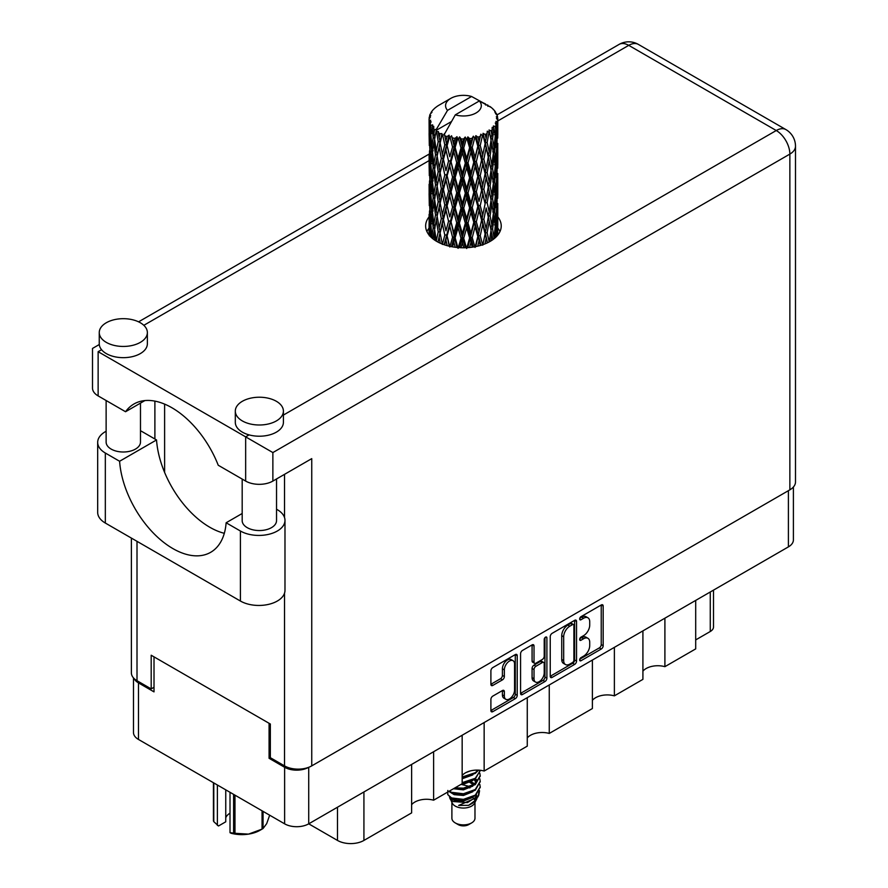 <?xml version="1.0" encoding="UTF-8"?>
<svg xmlns="http://www.w3.org/2000/svg" width="888" height="888" viewBox="0 0 888 888"><rect width="100%" height="100%" fill="white"/><g stroke="black" fill="none" stroke-linecap="round" stroke-linejoin="round"><path stroke-width="1.33" d="M513.064 660.694L511.122 659.573A7.215 4.163 120 0 0 507.514 659.928A7.215 4.163 120 0 0 502.408 668.775L504.351 669.896A7.215 4.163 120 0 1 509.457 661.049A7.215 4.163 120 0 1 513.064 660.694A7.215 4.163 120 0 1 514.563 664.002L514.563 690.109A7.215 4.163 120 0 1 511.41 697.369A7.215 4.163 120 0 1 505.849 699.3A7.215 4.163 120 0 1 504.351 696.003L504.351 691.652A2.697 1.554 120 0 0 503.796 690.409A2.697 1.554 120 0 0 502.442 690.542L492.807 696.103A2.697 1.554 120 0 0 490.898 699.411L490.898 710.533A2.697 1.554 120 0 0 491.464 711.776A2.697 1.554 120 0 0 492.807 711.643L515.317 698.645A2.697 1.554 120 0 0 517.227 695.337L517.227 655.688A2.697 1.554 120 0 0 516.672 654.445A2.697 1.554 120 0 0 515.317 654.578L492.807 667.576A2.697 1.554 120 0 0 490.898 670.884L490.898 684.326A2.697 1.554 120 0 0 491.464 685.558A2.697 1.554 120 0 0 492.807 685.425L502.442 679.864A2.697 1.554 120 0 0 504.351 676.556L504.351 669.896M545.565 637.129L546.897 637.895A1.887 1.088 120 0 0 546.509 637.029A1.887 1.088 120 0 0 545.565 637.129A1.887 1.088 120 0 0 544.222 639.438L544.222 656.177A2.697 1.554 120 0 1 542.313 659.484L535.93 663.17A2.697 1.554 120 0 1 534.576 663.314A2.697 1.554 120 0 1 534.021 662.071L534.021 645.998A2.697 1.554 120 0 0 533.455 644.755A2.697 1.554 120 0 0 532.112 644.888L534.021 645.998M550.238 636.629L550.238 676.279A2.697 1.554 120 0 0 550.793 677.522A2.697 1.554 120 0 0 552.147 677.389L574.658 664.39A2.697 1.554 120 0 0 576.556 661.083L576.556 621.434A2.697 1.554 120 0 0 576.001 620.19A2.697 1.554 120 0 0 574.658 620.324L552.147 633.322A2.697 1.554 120 0 0 550.238 636.629M793.395 487.024L793.395 539.937A17.039 9.835 180 0 1 788.4 546.886L308.724 823.831L337.496 840.437L337.496 807.225M583.616 656.121L580.996 657.642A1.887 1.088 120 0 0 579.764 659.307A1.887 1.088 120 0 0 580.053 660.816A1.887 1.088 120 0 0 580.996 660.728L601.265 649.017A2.697 1.554 120 0 0 603.174 645.72L603.174 606.06A2.697 1.554 120 0 0 602.619 604.828A2.697 1.554 120 0 0 601.265 604.961L580.996 616.672A1.887 1.088 120 0 0 579.764 618.326A1.887 1.088 120 0 0 580.053 619.846A1.887 1.088 120 0 0 580.996 619.746L583.616 618.237A8.636 4.984 120 0 1 587.934 617.804A8.636 4.984 120 0 1 589.721 621.755L589.721 625.063A8.636 4.984 120 0 1 583.616 635.642L580.996 637.151A1.887 1.088 120 0 0 579.764 638.816A1.887 1.088 120 0 0 580.053 640.326A1.887 1.088 120 0 0 580.996 640.237L583.616 638.727A8.636 4.984 120 0 1 587.934 638.294A8.636 4.984 120 0 1 589.721 642.246L589.721 645.554A8.636 4.984 120 0 1 583.616 656.121M520.568 693.373L543.045 680.397L544.988 681.518A2.697 1.554 120 0 0 546.897 678.21L546.897 637.895M544.988 681.518L522.477 694.516A2.697 1.554 120 0 1 521.123 694.649A2.697 1.554 120 0 1 520.568 693.406L520.568 653.757A2.697 1.554 120 0 1 522.477 650.449L532.112 644.888M484.149 722.555L484.149 771.028L527.272 746.131L527.272 697.657M433.61 751.725L433.61 800.199L462.16 783.727L462.16 735.242M664.901 618.192L664.901 666.666L695.693 648.895L695.693 600.421M614.374 647.374L614.374 695.848L642.912 679.364L642.912 630.891M549.261 684.959L549.261 733.433L592.385 708.546L592.385 660.062M308.724 767.288L308.724 823.831A17.039 9.835 180 0 1 284.626 823.831L138.473 739.449A17.039 9.835 180 0 1 133.478 732.489L133.478 677.899M270.341 757.564L269.075 758.297L284.626 767.276A17.039 9.835 0 0 0 308.647 767.321M269.075 758.297L269.075 723.287M134.077 678.532A17.039 9.835 0 0 0 138.473 682.894L154.013 691.874L154.013 656.854M713.497 590.143L713.497 627.017A11 6.349 180 0 1 710.267 631.501L695.693 639.915M363.925 791.963L363.925 840.437L411.621 812.897L411.621 764.424M462.16 775.513A16.495 9.524 180 0 1 484.149 771.028M411.621 804.695A16.495 9.524 180 0 1 433.61 800.199M363.925 840.437A18.692 10.789 180 0 1 337.496 840.437M642.912 671.162A16.495 9.524 180 0 1 664.901 666.666M592.385 700.332A16.495 9.524 180 0 1 614.374 695.848M527.272 737.928A16.495 9.524 180 0 1 549.261 733.433M587.934 638.294L585.991 637.173A8.636 4.984 120 0 0 581.673 637.606L583.616 638.727M579.809 638.683L581.673 637.606M587.934 617.804L585.991 616.683A8.636 4.984 120 0 0 581.673 617.116L583.616 618.237M579.809 618.192L581.673 617.116M579.809 659.162L599.322 647.896A2.697 1.554 120 0 0 601.231 644.599L601.231 604.983M552.147 677.389L550.238 676.279L572.716 663.269A2.697 1.554 120 0 0 574.614 659.962L574.614 620.346M572.56 662.515A1.887 1.088 120 0 0 573.892 660.206L573.892 625.396A1.887 1.088 120 0 0 573.504 624.53A1.887 1.088 120 0 0 572.56 624.619L569.785 626.218A8.636 4.984 120 0 0 563.68 636.796L563.68 660.583A8.636 4.984 120 0 0 565.467 664.535A8.636 4.984 120 0 0 569.785 664.113L572.56 662.515M573.504 624.53L571.561 623.409A1.887 1.088 120 0 0 570.607 623.498L572.56 624.619M565.467 664.535L563.525 663.414A8.636 4.984 120 0 1 561.738 659.462L561.738 635.675A8.636 4.984 120 0 1 567.843 625.096L570.607 623.498M532.079 644.91L532.079 660.95A2.697 1.554 120 0 0 532.634 662.182L534.576 663.314M544.955 637.651L544.955 677.089L546.897 678.21M534.021 678.765A7.215 4.163 120 0 0 535.508 682.062A7.215 4.163 120 0 0 541.07 680.13A7.215 4.163 120 0 0 544.222 672.871L544.222 663.669A2.697 1.554 120 0 0 543.667 662.437A2.697 1.554 120 0 0 542.313 662.57L535.93 666.255A2.697 1.554 120 0 0 534.021 669.563L534.021 678.765L532.079 677.644A7.215 4.163 120 0 0 533.566 680.941L535.508 682.062M543.667 662.437L541.724 661.316A2.697 1.554 120 0 0 540.37 661.449L542.313 662.57M532.079 677.644L532.079 668.442A2.697 1.554 120 0 1 533.988 665.134L540.37 661.449M543.045 680.397A2.697 1.554 120 0 0 544.955 677.089M505.849 699.3L503.907 698.179A7.215 4.163 120 0 1 502.408 694.871L502.408 690.564M490.898 684.282L500.499 678.743A2.697 1.554 120 0 0 502.408 675.435L502.408 668.775M492.807 711.643L490.898 710.533L513.375 697.524A2.697 1.554 120 0 0 515.284 694.216L515.284 654.6M242.18 513.497L226.129 522.766L240.404 531.013A26.107 15.074 0 0 0 277.334 531.013A26.107 15.074 0 0 0 284.981 520.346A26.107 15.074 0 0 0 277.334 509.69L276.534 509.224M240.404 531.013L240.404 601.032A26.107 15.074 0 0 0 277.334 601.032A26.107 15.074 0 0 0 284.981 590.365L284.981 520.346M106.305 322.744A24.054 13.886 0 0 0 99.256 332.556A24.054 13.886 0 0 0 114.108 345.388A24.054 13.886 0 0 0 140.315 342.38A24.054 13.886 0 0 0 147.364 332.556A24.054 13.886 0 0 0 132.512 319.736A24.054 13.886 0 0 0 106.305 322.744M99.256 332.556L99.256 343.778A24.054 13.886 0 0 0 101.565 349.717A24.054 13.886 0 0 0 140.315 353.602A24.054 13.886 0 0 0 147.364 343.778L147.364 332.556M242.357 401.287A24.054 13.886 0 0 0 235.309 411.111A24.054 13.886 0 0 0 250.15 423.942A24.054 13.886 0 0 0 276.368 420.923A24.054 13.886 0 0 0 283.405 411.111A24.054 13.886 0 0 0 268.565 398.279A24.054 13.886 0 0 0 242.357 401.287M235.309 411.111L235.309 422.333A24.054 13.886 0 0 0 249.084 434.887A24.054 13.886 0 0 0 276.368 432.145A24.054 13.886 0 0 0 283.405 422.333L283.405 411.111M429.082 216.861A37.795 21.823 0 0 0 425.641 225.963A37.795 21.823 0 0 0 448.973 246.12A37.795 21.823 0 0 0 490.165 241.392A37.795 21.823 0 0 0 501.232 225.963A37.795 21.823 0 0 0 497.791 216.872M497.78 228.072A37.795 21.823 180 0 1 499.955 231.568M276.534 478.954L276.534 520.634A17.183 9.923 180 0 1 271.506 527.639A17.183 9.923 180 0 1 252.78 529.792A17.183 9.923 180 0 1 242.18 520.634L242.18 479.065M140.482 403.108L140.482 442.08A17.183 9.923 180 0 1 135.453 449.095A17.183 9.923 180 0 1 116.739 451.248A17.183 9.923 180 0 1 106.127 442.08L106.127 400.521M283.405 415.062L776.256 130.525A19.236 11.111 -120 0 1 789.865 154.09A19.236 11.111 0 0 0 795.493 146.231L795.493 481.973A19.236 11.111 180 0 1 789.865 489.832L789.865 154.09L272.871 452.569L98.135 351.692C90.798 347.452 90.798 347.452 98.135 351.692L98.135 395.904L125.552 411.732L144.877 400.577M98.135 395.904A19.236 11.111 180 0 1 92.507 388.045L92.507 348.44L99.29 344.522M137.007 541.336L137.007 680.708L151.193 688.899L154.013 687.268M137.007 680.708A19.236 11.111 180 0 1 131.38 672.849L131.38 538.084M789.865 489.832L311.744 765.878A19.236 11.111 180 0 1 284.526 765.878L270.341 757.686L270.341 724.02L151.193 655.233L151.193 688.899M154.889 438.994L154.889 401.121M272.871 452.569L272.871 481.074L311.744 458.63L311.744 765.878M426.917 231.568A37.795 21.823 180 0 1 429.082 228.094M164.613 472.405L164.613 404.107M272.871 481.074A19.236 11.111 180 0 1 245.654 481.074L245.654 436.863L249.084 434.887M125.552 411.732A75.857 43.801 -120 0 1 133.966 403.985A75.857 43.801 -120 0 1 218.237 465.245L245.654 481.074M224.309 533.311A75.591 43.645 60 0 1 156.532 439.949L142.258 431.701A26.107 15.074 180 0 0 140.482 430.769M240.404 601.032L105.328 523.043A26.107 15.074 180 0 1 97.68 512.387L97.68 442.357A26.107 15.074 180 0 1 106.127 431.257M156.532 439.949L119.603 461.261L105.328 453.024A26.107 15.074 180 0 1 97.68 442.357M119.603 461.261A75.591 43.645 -120 0 0 154.501 534.21A75.591 43.645 -120 0 0 210.667 552.314A75.591 43.645 -120 0 0 226.129 522.766M451.892 802.386L451.892 818.225A11.544 6.66 0 0 0 455.278 822.932L458.186 824.619A7.426 4.285 0 0 0 468.686 824.619L471.595 822.932A11.544 6.66 0 0 0 474.98 818.225L474.98 802.386M458.186 824.619L455.278 822.932A11.544 6.66 0 0 0 471.595 822.932M449.528 797.191L452.403 803.34A11.544 6.66 0 0 0 455.278 806.104A11.544 6.66 0 0 0 474.47 803.34L477.011 798.345M474.592 799.666A11.544 6.66 0 0 0 472.694 797.413M449.939 798.723L453.202 801.531L467.499 802.586L478.71 795.359L477.788 797.091L458.652 805.438L468.642 805.338L476.512 799.5M478.799 792.196L478.366 795.792M478.71 795.359L479.564 790.72M451.581 797.946A16.772 9.679 0 0 0 457.02 800.044L451.914 798.667L447.752 794.582L451.581 797.946L463.436 799.378L475.291 795.137L480.208 786.89L479.809 784.437M447.83 790.453L447.752 794.582M457.02 800.044L463.436 800.077L475.291 795.837L480.197 787.234M448.829 791.419L451.581 793.028L463.436 794.46L475.291 790.231L480.197 781.629M449.361 791.119L451.581 792.329L463.436 793.761L475.291 789.521L480.208 781.274L479.809 778.82M454.223 788.311L463.436 788.855L475.291 784.615L480.197 776.023M455.089 787.8L463.436 788.156L475.291 783.915L480.208 775.668L479.809 773.215M462.16 783.349L475.291 779.009L480.197 770.407M462.16 782.65L475.291 778.299L480.208 770.762M462.16 777.733L475.291 773.393L478.554 770.14M462.16 777.033L475.291 772.693L478.044 770.118M474.914 783.993L472.838 782.75M439.138 137.562L438.261 132.634A34.355 19.836 0 0 0 439.138 133.156A34.355 19.836 0 0 0 440.048 133.666L439.138 137.562L440.115 141.692L439.138 146.931L441.325 158.441L439.138 167.621L437.14 156.022L442.091 134.676L441.947 133.577L440.048 133.666M437.14 156.022L439.138 146.931M439.138 197.691L437.14 186.103L440.115 171.75L439.138 177.012L441.325 188.522L439.138 197.691L440.115 201.831L439.138 207.093L441.325 218.581L439.138 227.772L437.14 216.161L442.379 193.695L444.799 205.028L442.379 214.385L440.115 202.93M437.14 186.103L439.138 177.012M437.14 216.161L439.138 207.093M438.028 242.113L439.138 237.163L440.27 243.201M429.204 117.471A34.355 19.836 0 0 1 429.27 117.061L430.747 115.451L429.648 115.518A34.355 19.836 0 0 1 430.203 114.097L431.979 112.288L430.991 112.61A34.355 19.836 0 0 1 431.235 112.221L432.267 110.778A34.355 19.836 0 0 1 433.422 109.479L434.82 108.158A34.355 19.836 0 0 1 435.22 107.814L436.852 106.571A34.355 19.836 0 0 1 438.517 105.472L450.804 98.368A17.871 10.312 0 0 0 447.53 110.356L436.53 129.082L434.521 129.848L433.866 133.633L433.721 126.274L432.045 127.195L433.2 137.64L431.901 146.431L430.846 134.499L432.667 124.864L430.813 125.363L430.447 129.071L430.114 123.965L431.091 121.745L429.559 122.433L430.092 133L429.503 141.658L429.448 122.033L430.68 120.224L429.159 120.479L429.093 124.154L429.082 119.025L430.502 116.983L429.204 117.471L429.17 118.892M429.082 119.025A34.355 19.836 0 0 0 429.082 119.136A34.355 19.836 0 0 0 429.159 120.479M430.114 123.965A34.355 19.836 0 0 0 430.813 125.363M433.244 128.594A34.355 19.836 0 0 0 434.521 129.848M485.57 105.017L485.481 103.918A34.355 19.836 0 0 0 483.527 103.041L471.572 96.481A17.871 10.312 0 0 0 450.804 98.368M497.735 228.305L497.78 207.47M497.291 235.653L497.646 224.997L497.791 235.054M497.38 224.131L497.646 224.997M488.067 105.716L487.978 105.25A34.355 19.836 0 0 0 487.479 104.962L486.757 104.984M497.735 198.246L497.78 177.4M497.791 203.552L497.646 215.618L497.791 203.552M497.491 221.09L496.969 233.1L496.192 224.431L496.969 212.421L497.491 221.09M495.027 237.94L495.759 229.859L496.47 236.563M495.127 227.495L495.759 229.859M496.337 235.176L496.969 233.1M496.192 224.431L494.472 224.897M496.492 210.778L496.969 212.421M497.269 216.839L497.646 215.618M497.236 206.96L495.626 207.548M497.38 194.061L497.646 194.938M493.24 109.59L493.195 109.213A34.355 19.836 0 0 0 492.829 108.858L491.341 107.559A34.355 19.836 0 0 0 491.308 107.526A34.355 19.836 0 0 0 489.788 106.405L489.277 106.394M487.978 105.25L487.889 106.349M451.259 121.667L436.319 130.292L436.53 129.082M436.075 131.124A34.355 19.836 0 0 0 436.508 131.457L438.206 141.692L436.286 150.716L434.576 138.983L436.319 130.292M438.261 132.634L438.406 131.535L436.508 131.457M442.091 134.676A34.355 19.836 0 0 0 442.657 134.932L444.799 144.888L442.379 154.234L440.115 142.79M491.308 107.526L479.342 100.966L455.3 114.852L444.1 134.787L442.657 134.932M497.735 168.176L497.768 147.319M497.791 173.493L497.646 185.537L497.791 173.493M497.491 191.009L496.969 203.041L496.192 194.35L496.969 182.351L497.491 191.009M496.647 208.48L495.759 220.468L494.638 211.699L495.759 199.789L496.647 208.48M495.282 225.896L494.05 237.784L492.585 228.949L494.05 217.105L495.282 225.896M490.864 240.97L491.852 234.288L492.829 239.682M493.195 109.213L494.45 110.589A34.355 19.836 0 0 1 495.449 111.932L494.716 111.966L496.325 113.398A34.355 19.836 0 0 1 496.525 113.797L495.46 113.442L497.147 115.307A34.355 19.836 0 0 1 497.546 116.75L496.337 116.639L497.768 118.304A34.355 19.836 0 0 1 497.791 118.715L496.414 118.182L497.735 120.269L497.646 125.397L497.502 121.723L495.893 121.412L497.047 123.254L497.491 130.858L496.969 142.89L496.192 134.21L496.892 123.665L495.304 122.91L496.17 125.164L495.759 130.247L495.315 126.529L493.406 125.963L495.282 135.664L494.05 147.563L492.585 138.717L493.883 128.316L492.196 127.328L491.852 134.676L491.12 130.88L489.033 130.014L489.654 133.078L489.033 130.014M455.3 114.852A17.871 10.312 0 0 0 476.068 112.954A17.871 10.312 0 0 0 479.342 100.966M444.877 135.82A34.355 19.836 0 0 0 447.041 136.563L445.943 140.604L444.3 133.577M449.461 137.252A34.355 19.836 0 0 0 450.116 137.418L452.558 147.042L449.794 156.765L447.119 145.676L449.461 137.252L449.128 135.165L447.041 136.563M452.647 137.962A34.355 19.836 0 0 0 455.067 138.373L453.846 142.579L451.57 135.775L450.116 137.418M457.709 138.695A34.355 19.836 0 0 0 458.419 138.75L461.005 148.007L458.064 158.153L455.156 147.475L457.709 138.695L456.965 136.685L455.067 138.373M461.094 138.917A34.355 19.836 0 0 0 463.614 138.972L462.359 143.357L461.094 138.917L459.596 136.918L458.419 138.75M466.311 138.894A34.355 19.836 0 0 0 467.021 138.861L469.608 147.741L466.666 158.308L463.703 148.063L466.311 138.894L465.212 137.03L463.614 138.972M469.697 138.639A34.355 19.836 0 0 0 472.161 138.317L470.929 142.89L469.697 138.639L467.865 136.885L467.021 138.861M474.736 137.862A34.355 19.836 0 0 0 475.413 137.729L477.822 146.243L475.069 157.22L472.238 147.397L474.736 137.862L473.348 136.175L472.161 138.317M477.899 137.129A34.355 19.836 0 0 0 480.153 136.463L479.032 141.203L477.899 137.129L475.846 135.653L475.413 137.729M482.45 135.653A34.355 19.836 0 0 0 483.039 135.42L485.126 143.601L482.75 154.967L480.219 145.532L482.45 135.653L480.863 134.177L480.153 136.463M485.192 134.488A34.355 19.836 0 0 0 487.09 133.522L486.158 138.417L485.192 134.488L483.061 133.311L483.039 135.42M488.966 132.401A34.355 19.836 0 0 0 489.443 132.09L491.075 140.004L489.21 151.682L487.146 142.579L488.966 132.401L487.279 131.169L487.09 133.522M491.12 130.88A34.355 19.836 0 0 0 492.54 129.67M495.315 126.529A34.355 19.836 0 0 0 496.17 125.164M497.502 121.723A34.355 19.836 0 0 0 497.735 120.269M491.02 230.58L491.852 234.288M493.673 239.05L494.05 237.784M492.585 228.949L490.72 229.148L491.852 224.897L490.076 215.917L491.852 204.218L493.417 213.087L491.852 224.897M493.295 214.052L494.05 217.105M494.938 223.243L495.759 220.468M494.638 211.699L492.829 212.043L494.05 207.714L492.585 198.868L494.05 187.024L495.282 195.815L494.05 207.714M495.127 197.425L495.759 199.789M496.337 205.106L496.969 203.041M496.192 194.35L494.472 194.816M496.492 180.708L496.969 182.351M497.269 186.758L497.646 185.537M497.236 176.901L495.626 177.489M497.38 163.98L497.646 164.857M496.581 114.674L496.525 113.797M495.371 112.543L495.449 111.932M497.735 138.084L497.791 118.715M497.791 143.412L497.646 155.467L497.791 143.412M497.491 160.928L496.969 172.971L496.192 164.269L496.969 152.292L497.491 160.928M496.647 178.421L495.759 190.387L494.638 181.64L495.759 169.708L496.647 178.421M491.075 230.236L489.21 241.891L487.146 232.8L489.21 221.212L491.075 230.236M484.992 243.878L486.158 238.017L487.312 242.868M487.146 232.8L485.248 232.734L487.49 242.79M482.75 245.177L480.219 235.753L482.75 224.498L486.158 238.017M490.076 215.917L488.178 215.995L489.233 221.223L488.178 215.995L489.21 211.832L487.146 202.719L489.21 191.142L489.654 193.229L491.075 200.155L489.21 211.832M491.02 200.499L491.852 204.218M492.585 198.868L490.72 199.067L491.852 194.816L490.076 185.858L491.852 174.137L493.417 183.028L491.852 194.816M493.295 183.983L494.05 187.024M494.938 193.162L495.759 190.387M494.638 181.64L492.829 181.984L494.05 177.644L492.585 168.787L494.05 156.965L495.282 165.734L494.05 177.644M495.127 167.344L495.759 169.708M496.337 175.036L496.969 172.971M496.192 164.269L494.472 164.735M496.492 150.638L496.969 152.292M497.269 156.677L497.646 155.467M497.236 146.82L495.626 147.419M497.38 133.91L497.646 134.776M497.491 117.982L497.546 116.75M496.647 148.34L495.759 160.317L494.638 151.571L495.759 139.627L496.647 148.34M488.3 217.094L486.158 228.627L483.849 219.358L486.158 207.947L488.3 217.094L486.158 207.947M485.126 233.833L482.861 244.677M477.744 246.154L479.032 240.815L480.319 245.477M480.219 235.753L478.41 235.42L480.985 245.288M477.822 236.463L475.069 247.441L472.238 237.618L475.069 226.762L477.822 236.463L478.41 235.42L479.032 240.815M483.849 219.358L481.973 219.147L485.248 232.734L486.158 228.627M481.618 220.224L479.032 231.424L476.334 221.778L479.032 210.745L481.618 220.224L481.973 219.147L482.75 224.498M487.146 202.719L485.248 202.653L486.158 198.546L483.849 189.288L486.158 177.866L488.3 187.024L486.158 198.546M490.076 185.858L488.178 185.925L489.654 193.229M488.3 187.024L489.21 191.142M491.02 170.418L491.852 174.137M492.585 168.787L490.72 168.986L491.852 164.746L490.076 155.788L491.852 144.056L493.417 152.958L491.852 164.746M493.295 153.913L494.05 156.965M494.938 163.081L495.759 160.317M494.638 151.571L492.829 151.904L494.05 147.563M495.127 137.274L495.759 139.627M496.337 144.955L496.969 142.89M496.192 134.21L494.472 134.676M497.269 126.618L497.646 125.397M491.075 170.074L489.21 181.763L487.146 172.638L489.21 161.083L491.075 170.074M485.126 203.752L482.75 215.118L480.219 205.672L482.75 194.428L485.126 203.752L481.973 189.089L482.75 194.428M469.563 247.486L470.929 242.491L472.294 247.175M472.238 237.618L470.629 237.029L473.404 247.008M469.608 237.962L466.666 248.518L463.703 238.284L466.666 227.839L469.608 237.962L470.629 237.029L470.929 242.491M476.334 221.778L474.614 221.312L478.41 235.42L479.032 231.424M473.792 222.311L470.929 233.111L468.009 223.055L470.929 212.432L473.792 222.311L474.614 221.312L475.069 226.762M480.219 205.672L478.41 205.339L481.973 219.147L482.75 215.118M477.822 206.382L475.069 217.371L472.238 207.537L475.069 196.681L477.822 206.382L478.41 205.339L479.032 210.745M483.849 189.288L481.973 189.089L482.75 185.048L480.219 175.591L482.75 164.369L485.126 173.671L482.75 185.048M487.146 172.638L485.248 172.572L488.178 185.925L489.21 181.763M485.126 173.671L486.158 177.866M490.076 155.788L488.178 155.855L489.665 163.181M488.3 156.954L486.158 168.476L483.849 159.218L486.158 147.785L489.21 161.083M491.02 140.36L491.852 144.056M492.585 138.717L490.72 138.928L491.852 134.676M494.938 133.022L495.759 130.247M481.618 190.165L479.032 201.343L476.334 191.719L479.032 180.664L481.618 190.165L481.973 189.089L479.032 201.343M460.972 247.73L462.359 242.957L463.736 247.774M463.703 238.284L462.404 237.484L465.234 247.752M461.005 238.239L458.064 248.363L455.156 237.695L458.064 227.683L461.005 238.239L462.404 237.484L462.359 242.957M468.009 223.055L466.544 222.355L470.629 237.029L470.929 233.111M465.323 223.199L462.359 233.577L459.396 223.099L462.359 212.898L465.323 223.199L466.544 222.355L466.666 227.839M472.238 207.537L470.629 206.948L474.614 221.312L475.069 217.371M469.608 207.881L466.666 218.459L463.703 208.203L466.666 197.769L469.608 207.881L470.629 206.948L470.929 212.432M476.334 191.719L474.614 191.253L478.41 205.339L467.832 247.63M473.792 192.252L470.929 203.019L468.009 192.996L470.929 182.351L473.792 192.252L474.614 191.253L475.069 196.681M480.219 175.591L478.41 175.258L481.973 189.089L483.76 180.297M477.822 176.301L475.069 187.301L472.238 177.456L475.069 166.622L477.822 176.301L478.41 175.258L479.032 180.664M483.849 159.218L481.973 159.008L485.248 172.572L486.158 168.476M481.618 160.095L479.032 171.273L476.334 161.649L479.032 150.583L481.618 160.095L481.973 159.008L482.75 164.369M487.146 142.579L485.248 142.502L488.178 155.855L489.21 151.682M485.126 143.601L486.158 147.785M452.503 246.842L453.846 242.18L455.2 247.253M455.156 237.695L454.234 236.73L457.009 247.463M452.558 237.263L449.794 246.975L447.119 235.908L449.794 226.296L452.558 237.263L454.234 236.73L453.846 242.18M459.396 223.099L458.275 222.2L462.404 237.484L462.359 233.577M456.732 222.855L453.846 232.8L451.037 221.9L453.846 212.121L456.732 222.855L458.275 222.2L458.064 227.683M463.703 208.203L462.404 207.404L466.544 222.355L466.666 218.459M461.005 208.158L458.064 218.304L455.156 207.614L458.064 197.613L461.005 208.158L462.404 207.404L462.359 212.898M468.009 192.996L466.544 192.296L470.629 206.948L470.929 203.019M465.323 193.14L462.359 203.496L459.396 193.04L462.359 182.817L465.323 193.14L466.544 192.296L466.666 197.769M472.238 177.456L470.629 176.867L474.614 191.253L475.069 187.301M469.608 177.8L466.666 188.389L463.703 178.122L466.666 167.71L469.608 177.8L470.629 176.867L470.929 182.351M476.334 161.649L474.614 161.183L478.41 175.258L479.032 171.273M473.792 162.171L470.929 172.949L468.009 162.926L470.929 152.27L473.792 162.171L474.614 161.183L475.069 166.622M480.219 145.532L478.41 145.188L481.973 159.008L482.75 154.967M477.822 146.243L478.41 145.188L479.032 150.583M483.061 133.311L485.248 142.502L486.158 138.417M444.688 244.91L445.943 240.215L447.208 245.665M447.119 235.908L449.217 246.176M444.799 235.109L442.379 244.444L440.115 233.011L442.379 223.765L444.799 235.109L446.642 234.843L445.943 240.215M451.037 221.9L454.234 236.73L453.846 232.8M448.562 221.279L445.943 230.825L443.456 219.536L445.943 210.145L448.562 221.279L450.338 220.879L449.794 226.296M455.156 207.614L454.234 206.66L458.275 222.2L458.064 218.304M452.558 207.182L449.794 216.916L447.119 205.827L449.794 196.226L452.558 207.182L454.234 206.66L453.846 212.121M459.396 193.04L458.275 192.141L462.404 207.404L462.359 203.496M456.732 192.796L453.846 202.719L451.037 191.841L453.846 182.04L456.732 192.796L458.275 192.141L458.064 197.613M463.703 178.122L462.404 177.323L466.544 192.296L466.666 188.389M461.005 178.077L458.064 188.234L455.156 177.533L458.064 167.554L461.005 178.077L462.404 177.323L462.359 182.817M468.009 162.926L466.544 162.215L470.629 176.867L470.929 172.949M465.323 163.07L462.359 173.426L459.396 162.959L462.359 152.736L465.323 163.07L466.544 162.215L466.666 167.71M472.238 147.397L470.629 146.809L474.614 161.183L475.069 157.22M469.608 147.741L470.629 146.809L470.929 152.27M475.846 135.653L478.41 145.188L479.032 141.203M440.115 233.011L439.138 237.163M443.456 219.536L445.943 230.825M441.325 218.581L443.223 218.448L442.379 223.765M447.119 205.827L449.794 216.916M444.799 205.028L446.642 204.762L445.943 210.145M451.037 191.841L454.234 206.66L453.846 202.719M448.562 191.22L445.943 200.744L443.456 189.477L445.943 180.064L448.562 191.22L450.338 190.809L449.794 196.226M455.156 177.533L454.234 176.579L458.275 192.141L458.064 188.234M452.558 177.101L449.794 186.846L447.119 175.746L449.794 166.167L452.558 177.101L454.234 176.579L453.846 182.04M459.396 162.959L458.275 162.071L462.404 177.323L462.359 173.426M456.732 162.715L453.846 172.649L451.037 161.76L453.846 151.959L456.732 162.715L458.275 162.071L458.064 167.554M463.703 148.063L462.404 147.253L466.544 162.215L466.666 158.308M461.005 148.007L462.404 147.253L462.359 152.736M467.865 136.885L470.629 146.809L470.929 142.89M438.206 231.912L436.286 240.937L434.576 229.204L436.286 220.257L438.206 231.912L440.115 231.912L439.138 227.772M432.944 238.85L433.866 233.233L434.798 240.193M434.665 229.859L433.866 233.233M437.14 216.217L436.286 220.257M443.456 189.477L446.642 204.762L443.223 218.448L442.379 214.385M441.325 188.522L443.223 188.378L442.379 193.695M447.119 175.746L450.338 190.809L446.642 204.762L445.943 200.744M444.799 174.947L442.379 184.316L440.115 172.849L442.379 163.636L444.799 174.947L446.642 174.681L445.943 180.064M451.037 161.76L454.234 176.579L450.338 190.809L449.794 186.846M448.562 161.139L445.943 170.674L443.456 159.396L445.943 149.983L448.562 161.139L450.338 160.739L449.794 166.167M455.156 147.475L454.234 146.509L458.275 162.071L454.234 176.579L453.846 172.649M452.558 147.042L454.234 146.509L453.846 151.959M459.596 136.918L462.404 147.253L458.275 162.071L458.064 158.153M465.212 137.03L462.404 147.253L462.359 143.357M438.206 201.831L436.286 210.867L434.576 199.123L436.286 190.176L438.206 201.831L440.115 201.831L443.001 187.29M435.486 214.929L433.866 223.843L432.467 211.988L433.866 203.163L435.486 214.929L437.373 215.074L436.286 210.867M433.2 227.872L431.901 236.652L430.846 224.72L431.901 215.973L433.2 227.872L435.042 228.138L433.866 223.843M429.836 235.942L430.447 228.671L431.102 237.251M431.002 226.662L430.447 228.671M432.434 238.439L431.901 236.652M432.6 213.264L431.901 215.973M434.665 199.778L433.866 203.163M437.14 186.158L436.286 190.176M442.957 187.057L442.379 184.316M440.115 172.849L439.138 167.621M443.456 159.396L445.943 170.674M441.325 158.441L443.223 158.308L442.379 163.636M447.119 145.676L449.794 156.765M444.799 144.888L446.642 144.611L445.943 149.983M451.57 135.775L454.234 146.509L453.846 142.579M438.206 171.75L436.286 180.797L434.576 169.042L436.286 160.118L438.206 171.75L440.115 171.75L443.223 158.308L442.379 154.234M435.486 184.871L433.866 193.762L432.467 181.918L433.866 173.082L435.486 184.871L437.373 185.004L436.286 180.797M433.2 197.791L431.901 206.593L430.846 194.65L431.901 185.903L433.2 197.791L435.042 198.057L433.866 193.762M431.39 210.556L430.447 219.281L429.737 207.27L430.447 198.601L431.39 210.556L433.166 210.956M430.092 223.232L429.503 231.879L429.503 211.2L430.092 223.232L431.757 223.765M429.082 235.054L429.093 223.754L429.315 235.808M430.014 233.544L429.503 231.879M429.87 209.934L429.503 211.2M431.18 221.723L430.447 219.281M431.002 196.592L430.447 198.601M432.811 209.668L431.901 206.593M432.6 183.194L431.901 185.903M434.665 169.697L433.866 173.082M437.14 156.077L436.286 160.118M442.957 156.954L443.223 158.308L446.642 144.611L445.943 140.604M444.322 133.711L446.642 144.611L449.128 135.165M435.486 154.79L433.866 163.692L432.467 151.848L433.866 143.001L435.486 154.79L437.373 154.934L436.286 150.716M433.2 167.71L431.901 176.523L430.846 164.569L431.901 155.833L433.2 167.71L435.042 167.976L433.866 163.692M431.39 180.497L430.447 189.2L429.737 177.2L430.447 168.52L431.39 180.497L433.166 180.897M430.092 193.151L429.503 201.809L429.503 181.119L430.092 193.151L431.757 193.684M429.315 205.727L429.093 193.695L429.825 205.949M429.104 214.385L429.137 223.609M429.315 215.096L429.093 214.374M430.014 203.474L429.503 201.809M429.87 179.864L429.503 181.119M431.18 191.642L430.447 189.2M431.002 166.511L430.447 168.52M432.811 179.609L431.901 176.523M432.6 153.125L431.901 155.833M434.665 139.627L433.866 143.001M438.206 141.692L440.115 141.692L441.947 133.577M431.39 150.416L430.447 159.13L429.737 147.131L430.447 138.439L431.39 150.416L433.166 150.827M430.092 163.07L429.503 171.739L429.503 151.06L430.092 163.07L431.757 163.603M429.315 175.669L429.093 163.614L429.825 175.88M429.104 184.304L429.137 193.54M429.315 185.015L429.093 184.293M430.014 173.415L429.503 171.739M429.87 149.794L429.503 151.06M431.18 161.561L430.447 159.13M431.002 136.441L430.447 138.439M432.811 149.528L431.901 146.431M471.572 96.481L447.53 110.356M433.2 137.64L435.042 137.918L433.866 133.633M429.315 145.588L429.093 133.533L429.825 145.81M429.104 154.234L429.137 163.459M429.315 154.934L429.093 154.223M430.014 143.334L429.503 141.658M430.092 133L431.757 133.533M431.18 131.502L430.447 129.071M429.104 124.176L429.137 133.378M429.315 124.875L429.093 124.154M429.648 115.518L429.714 116.572M430.991 112.61L430.924 113.342M468.642 805.338L472.66 803.085L475.291 800.266M476.135 798.501L476.479 794.893M476.445 795.659L476.345 795.004M469.907 787.945L469.23 787.623M451.415 792.962L454.212 794.671L463.436 795.47L472.838 791.73M475.535 781.629L474.159 779.753M460.905 784.448L463.436 784.248L472.838 780.508M466.045 772.527L470.218 770.951M474.88 799.466L476.479 794.949M470.085 786.624L461.372 784.437M475.879 780.929L474.914 779.264M451.171 798.312L454.212 800.277L463.436 801.087L472.838 797.346M473.726 784.925L469.23 782.017M453.468 788.744L463.436 789.865L472.838 786.124M474.625 784.382L476.479 779.52M462.16 778.776L472.838 774.902M473.937 783.738L470.851 781.429M456.965 136.685L443.223 188.378M443.223 218.448L437.973 242.08M473.348 136.175L444.144 244.722M480.863 134.177L470.629 176.867L451.504 246.664M483.76 150.239L474.614 191.253L459.562 247.663M483.76 210.401L475.779 246.587M483.749 240.493L482.917 244.655M234.976 795.171L234.976 833.299A29.271 16.905 180 0 1 233.6 833.088L230.014 832.7L230.014 792.296M233.6 833.088L233.6 794.372M225.752 789.843L225.752 821.8L218.515 825.984L213.786 821.644A29.271 16.905 180 0 1 213.42 820.845L213.42 782.716M230.014 832.7L231.146 833.277A25.697 14.841 180 0 0 248.518 834.121L262.06 829.115L262.06 810.8M234.976 833.299L248.518 834.121A25.697 14.841 180 0 0 260.04 830.28L262.571 828.826A29.271 16.905 180 0 1 262.06 829.115M263.059 811.377L263.059 828.526L266.689 823.631L269.675 815.195M213.786 782.927L213.786 821.644M225.752 817.781A16.495 9.524 180 0 1 230.014 813.175M217.382 785.003L217.382 825.407M788.4 546.886L788.4 490.676M284.626 823.831L284.626 767.276M138.473 682.894L138.473 739.449M710.267 631.501L710.267 591.996M579.664 639.471L580.996 640.237M579.664 618.98L580.996 619.746M601.265 604.961L603.174 606.06M601.231 644.599L603.174 645.72M599.322 647.896L601.265 649.017M579.664 659.951L580.996 660.728M574.658 620.324L576.556 621.434M574.614 659.962L576.556 661.083M572.716 663.269L574.658 664.39M567.843 625.096L569.785 626.218M561.738 635.675L563.68 636.796M561.738 659.462L563.68 660.583M520.568 693.406L522.477 694.516M532.079 660.95L534.021 662.071M533.988 665.134L535.93 666.255M532.079 668.442L534.021 669.563M502.442 690.542L504.351 691.652M502.408 694.871L504.351 696.003M502.408 675.435L504.351 676.556M500.499 678.743L502.442 679.864M490.898 684.326L492.807 685.425M515.317 654.578L517.227 655.688M515.284 694.216L517.227 695.337M513.375 697.524L515.317 698.645M795.493 146.231A19.236 19.236 0 0 0 785.88 129.57A19.236 11.111 120 0 0 776.256 130.525L628.737 45.355L497.791 120.957M429.093 160.617L143.823 325.319M101.565 349.717L98.135 351.692M284.526 765.878L284.526 593.173M284.526 517.538L284.526 474.336M619.114 44.4A19.236 11.111 60 0 1 628.737 45.355A19.236 11.111 120 0 1 638.361 44.4A19.236 19.236 0 0 0 619.114 44.4L496.858 114.985M105.328 453.024L105.328 523.043M429.093 154.112L138.584 321.833M785.88 129.57L638.361 44.4M480.208 787.589L480.208 786.89M480.208 781.984L480.208 781.274M480.208 776.367L480.208 775.668M497.791 225.019L497.791 211.855M497.791 194.96L497.791 181.774M497.791 164.879L497.791 151.715M497.791 134.798L497.791 121.645M489.654 223.288L489.233 221.223"/></g></svg>
